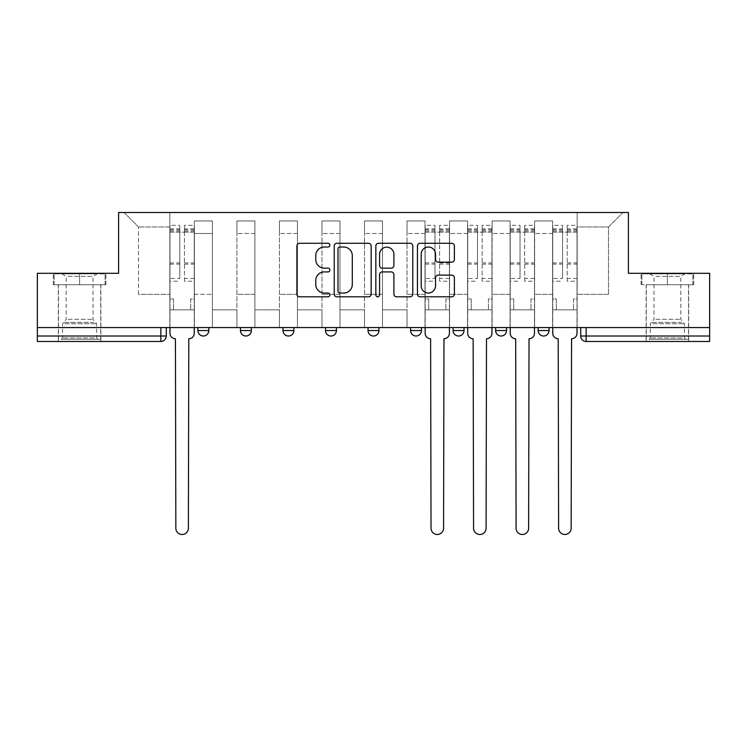 <?xml version="1.0" encoding="UTF-8"?>
<svg xmlns="http://www.w3.org/2000/svg" width="747" height="747" viewBox="0 0 747 747"><rect width="100%" height="100%" fill="white"/><g stroke="black" fill="none" stroke-linecap="round" stroke-linejoin="round"><path stroke-width="0.56" stroke-dasharray="3.73 2.8" d="M329.885 245.147A1.877 1.877 0 0 0 328.008 243.279L299.575 243.279A2.68 2.68 0 0 0 296.895 245.95L296.895 294.122A2.68 2.68 0 0 0 299.575 296.802L328.008 296.802A1.877 1.877 0 0 0 329.885 294.925A1.877 1.877 0 0 0 328.008 293.048L324.329 293.048A8.562 8.562 0 0 1 315.766 284.486L315.766 280.47A8.562 8.562 0 0 1 324.329 271.908L328.008 271.908A1.877 1.877 0 0 0 329.885 270.041A1.877 1.877 0 0 0 328.008 268.164L324.329 268.164A8.562 8.562 0 0 1 315.766 259.601L315.766 255.586A8.562 8.562 0 0 1 324.329 247.024L328.008 247.024A1.877 1.877 0 0 0 329.885 245.147M549.073 327.56L538.167 327.56L549.073 327.56L549.073 330.557A5.453 5.453 0 0 1 543.62 336.01A5.453 5.453 0 0 1 538.167 330.557L549.073 330.557M495.634 327.56L506.541 327.56L495.634 327.56L495.634 330.557A5.453 5.453 0 0 0 501.088 336.01A5.453 5.453 0 0 0 506.541 330.557L495.634 330.557M453.112 327.56L464.008 327.56L453.112 327.56M410.579 327.56L421.485 327.56L410.579 327.56M368.047 327.56L378.953 327.56L368.047 327.56L368.047 330.557L378.953 330.557M336.421 327.56L325.515 327.56L336.421 327.56L336.421 330.557A5.453 5.453 0 0 1 330.968 336.01A5.453 5.453 0 0 1 325.515 330.557L336.421 330.557M282.992 327.56L293.888 327.56L293.888 330.557L282.992 330.557L282.992 327.56L293.888 327.56M240.459 327.56L251.365 327.56L240.459 327.56L240.459 330.557L251.365 330.557A5.453 5.453 0 0 1 245.912 336.01M197.927 327.56L208.833 327.56L197.927 327.56L197.927 330.557L208.833 330.557A5.453 5.453 0 0 1 203.38 336.01M79.612 341.463L58.341 341.463L79.612 341.463M79.612 284.756L53.298 284.756L105.915 284.756L79.612 284.756L79.612 273.309L105.915 273.309L53.298 273.309L79.612 273.309L79.612 284.756L105.094 284.756L54.12 284.756L79.612 284.756L79.612 273.85L105.094 273.85L54.12 273.85L79.612 273.85L79.612 284.756M667.388 341.463L688.659 341.463L667.388 341.463M667.388 284.756L693.702 284.756L667.388 284.756L667.388 273.309L693.702 273.309L641.085 273.309L667.388 273.309L667.388 284.756L692.88 284.756L641.906 284.756L667.388 284.756L667.388 273.85L692.88 273.85L641.906 273.85L667.388 273.85L667.388 284.756M709.65 336.01L709.65 327.56L37.35 327.56L37.35 273.309L118.596 273.309L118.596 212.512L628.404 212.512L628.404 273.309L709.65 273.309L709.65 327.56L580.699 327.56L580.699 336.01A5.453 5.453 0 0 0 586.152 341.463L709.65 341.463L709.65 336.01L580.699 336.01M37.35 327.56L160.848 327.56L37.35 327.56L37.35 341.463L160.848 341.463L160.848 336.01L37.35 336.01M194.388 233.503L194.388 294.299L194.388 233.503L212.381 233.503L212.381 220.963L212.381 294.299L212.381 233.503L194.388 233.503M194.388 327.56L194.388 220.963L212.381 220.963L194.388 220.963L194.388 327.56L194.388 309.837L169.849 309.837L194.388 309.837L194.388 327.56L169.849 327.56L169.849 212.512L577.151 212.512L124.049 212.512L169.849 212.512L169.849 294.299L169.849 226.967L138.494 226.967L169.849 226.967L169.849 212.512L169.849 327.56L169.849 309.837L169.849 327.56L194.388 327.56M212.381 327.56L212.381 220.963L194.388 220.963L212.381 220.963L212.381 327.56L212.381 309.837L236.911 309.837L212.381 309.837L212.381 327.56L236.911 327.56L236.911 220.963L236.911 233.503L236.911 220.963L254.904 220.963L254.904 233.503L254.904 220.963L236.911 220.963L236.911 327.56L236.911 309.837L236.911 327.56L212.381 327.56M236.911 294.299L236.911 233.503L236.911 294.299L254.904 294.299L254.904 233.503L254.904 294.299L236.911 294.299M254.904 327.56L254.904 220.963L236.911 220.963L254.904 220.963L254.904 327.56L254.904 309.837L279.443 309.837L254.904 309.837L254.904 327.56L279.443 327.56L279.443 220.963L279.443 233.503L279.443 220.963L297.437 220.963L297.437 233.503L297.437 220.963L279.443 220.963L279.443 327.56L279.443 309.837L279.443 327.56L254.904 327.56M279.443 294.299L279.443 233.503L279.443 294.299L297.437 294.299L297.437 233.503L297.437 294.299L279.443 294.299M297.437 327.56L297.437 220.963L279.443 220.963L297.437 220.963L297.437 327.56L297.437 309.837L321.976 309.837L297.437 309.837L297.437 327.56L321.976 327.56L321.976 220.963L321.976 233.503L321.976 220.963L339.969 220.963L339.969 233.503L339.969 220.963L321.976 220.963L321.976 327.56L321.976 309.837L321.976 327.56L297.437 327.56M321.976 294.299L321.976 233.503L321.976 294.299L339.969 294.299L339.969 233.503L339.969 294.299L321.976 294.299M339.969 327.56L339.969 220.963L321.976 220.963L339.969 220.963L339.969 327.56L339.969 309.837L364.499 309.837L339.969 309.837L339.969 327.56L364.499 327.56L364.499 220.963L364.499 233.503L364.499 220.963L382.501 220.963L382.501 233.503L382.501 220.963L364.499 220.963L364.499 327.56L364.499 309.837L364.499 327.56L339.969 327.56M364.499 294.299L364.499 233.503L364.499 294.299L382.501 294.299L382.501 233.503L382.501 294.299L364.499 294.299M382.501 327.56L382.501 220.963L364.499 220.963L382.501 220.963L382.501 327.56L382.501 309.837L407.031 309.837L382.501 309.837L382.501 327.56L407.031 327.56L407.031 220.963L407.031 233.503L407.031 220.963L425.024 220.963L425.024 233.503L425.024 220.963L407.031 220.963L407.031 327.56L407.031 309.837L407.031 327.56L382.501 327.56M407.031 294.299L407.031 233.503L407.031 294.299L425.024 294.299L425.024 233.503L425.024 294.299L407.031 294.299M425.024 327.56L425.024 220.963L407.031 220.963L425.024 220.963L425.024 327.56L425.024 309.837L449.563 309.837L425.024 309.837L425.024 327.56L449.563 327.56L449.563 220.963L449.563 233.503L449.563 220.963L467.557 220.963L467.557 233.503L467.557 220.963L449.563 220.963L449.563 327.56L449.563 309.837L449.563 327.56L425.024 327.56M449.563 294.299L449.563 233.503L449.563 294.299L467.557 294.299L467.557 233.503L467.557 294.299L449.563 294.299M467.557 327.56L467.557 220.963L449.563 220.963L467.557 220.963L467.557 327.56L467.557 309.837L492.096 309.837L467.557 309.837L467.557 327.56L492.096 327.56L492.096 220.963L492.096 233.503L492.096 220.963L510.089 220.963L510.089 233.503L510.089 220.963L492.096 220.963L492.096 327.56L492.096 309.837L492.096 327.56L467.557 327.56M492.096 294.299L492.096 233.503L492.096 294.299L510.089 294.299L510.089 233.503L510.089 294.299L492.096 294.299M510.089 327.56L510.089 220.963L492.096 220.963L510.089 220.963L510.089 327.56L510.089 309.837L534.619 309.837L510.089 309.837L510.089 327.56L534.619 327.56L534.619 220.963L534.619 233.503L534.619 220.963L552.612 220.963L552.612 233.503L552.612 220.963L534.619 220.963L534.619 327.56L534.619 309.837L534.619 327.56L510.089 327.56M534.619 294.299L534.619 233.503L534.619 294.299L552.612 294.299L552.612 233.503L552.612 294.299L534.619 294.299M552.612 327.56L552.612 220.963L534.619 220.963L552.612 220.963L552.612 327.56L552.612 309.837L577.151 309.837L552.612 309.837L552.612 327.56L577.151 327.56L577.151 212.512L622.951 212.512L577.151 212.512L577.151 226.967L608.506 226.967L577.151 226.967L577.151 294.299L577.151 212.512L577.151 327.56L552.612 327.56L577.151 327.56L577.151 309.837L577.151 327.56L552.612 327.56M194.388 294.299L212.381 294.299L194.388 294.299M138.494 294.299L138.494 226.967L138.494 294.299L169.849 294.299L138.494 294.299M608.506 294.299L608.506 226.967L622.951 212.512L608.506 226.967L608.506 294.299L577.151 294.299L608.506 294.299M709.65 327.56L580.699 327.56M160.848 327.56L166.301 327.56L160.848 327.56L160.848 336.01L166.301 336.01M421.485 330.557L410.579 330.557A5.453 5.453 0 0 0 416.032 336.01M464.008 330.557A5.453 5.453 0 0 1 458.555 336.01A5.453 5.453 0 0 1 453.112 330.557L464.008 330.557M124.049 212.512L138.494 226.967L124.049 212.512M105.915 284.756L105.915 273.309L105.915 284.756M53.298 284.756L53.298 273.309L53.298 284.756M693.702 284.756L693.702 273.309L693.702 284.756M641.085 284.756L641.085 273.309L641.085 284.756M371.156 294.122L371.156 245.95A2.68 2.68 0 0 0 368.486 243.279L336.906 243.279A2.68 2.68 0 0 0 334.226 245.95L334.226 294.122A2.68 2.68 0 0 0 336.906 296.802L368.486 296.802A2.68 2.68 0 0 0 371.156 294.122M339.848 247.024A1.877 1.877 0 0 0 337.98 248.9L337.98 291.181A1.877 1.877 0 0 0 339.848 293.048L343.732 293.048A8.562 8.562 0 0 0 352.295 284.486L352.295 255.586A8.562 8.562 0 0 0 343.732 247.024L339.848 247.024M378.514 243.279L410.094 243.279A2.68 2.68 0 0 1 412.774 245.95L412.774 294.122A2.68 2.68 0 0 1 410.094 296.802L396.582 296.802A2.68 2.68 0 0 1 393.902 294.122L393.902 274.588A2.68 2.68 0 0 0 391.232 271.908L382.268 271.908A2.68 2.68 0 0 0 379.588 274.588L379.588 294.925A1.877 1.877 0 0 1 377.711 296.802A1.877 1.877 0 0 1 375.844 294.925L375.844 245.95A2.68 2.68 0 0 1 378.514 243.279M393.902 254.316A7.162 7.162 0 0 0 386.75 247.154A7.162 7.162 0 0 0 379.588 254.316L379.588 265.493A2.68 2.68 0 0 0 382.268 268.164L391.232 268.164A2.68 2.68 0 0 0 393.902 265.493L393.902 254.316M438.19 262.141L451.711 262.141A2.68 2.68 0 0 0 454.381 259.47L454.381 245.95A2.68 2.68 0 0 0 451.711 243.279L420.131 243.279A2.68 2.68 0 0 0 417.452 245.95L417.452 294.122A2.68 2.68 0 0 0 420.131 296.802L451.711 296.802A2.68 2.68 0 0 0 454.381 294.122L454.381 277.8A2.68 2.68 0 0 0 451.711 275.12L438.19 275.12A2.68 2.68 0 0 0 435.52 277.8L435.52 285.896A7.162 7.162 0 0 1 428.358 293.048A7.162 7.162 0 0 1 421.196 285.896L421.196 254.185A7.162 7.162 0 0 1 428.358 247.024A7.162 7.162 0 0 1 435.52 254.185L435.52 259.47A2.68 2.68 0 0 0 438.19 262.141M188.795 338.736L188.384 528.213A6.275 6.275 0 0 1 182.119 534.488A6.275 6.275 0 0 1 175.844 528.213L175.433 338.736A5.453 5.453 0 0 1 169.98 333.283L169.98 228.871L169.98 278.435L179.794 278.435L179.794 228.871L179.794 232.14L194.248 232.14L194.248 228.871L194.248 281.217L194.248 225.323L194.248 333.283A5.453 5.453 0 0 1 188.795 338.736M194.248 327.56L194.248 309.837L190.7 309.837L194.248 309.837L194.248 298.94L190.7 298.94L190.7 309.837L190.7 298.94L194.248 298.94L194.248 232.14L184.434 232.14L184.434 228.871L194.248 228.871M169.98 327.56L169.98 298.94L173.528 298.94L173.528 309.837L169.98 309.837L173.528 309.837L173.528 298.94L169.98 298.94L169.98 232.14L184.434 232.14L184.434 225.323L194.248 225.323M194.248 278.435L184.434 278.435L184.434 228.871M184.434 278.435L184.434 281.217L194.248 281.217M184.434 281.217L184.434 225.323M179.794 278.435L179.794 225.323L179.794 232.14L169.98 232.14L169.98 225.323L179.794 225.323M169.98 278.435L169.98 281.217L179.794 281.217M169.98 281.217L169.98 225.323M63.672 339.287L98.006 339.287L63.672 339.287M94.365 337.924L62.571 337.924L94.365 337.924M64.261 273.85L97.325 273.85L64.261 273.85M67.986 276.343L93.02 276.343L67.986 276.343M67.986 319.305L93.02 319.305L67.986 319.305M61.31 339.287L100.733 339.287L61.31 339.287M61.31 284.756L100.733 284.756L61.31 284.756M105.094 284.756L105.094 273.85L105.094 284.756M54.12 284.756L54.12 273.85L54.12 284.756M651.459 339.287L685.793 339.287L651.459 339.287M682.151 337.924L650.357 337.924L682.151 337.924M652.047 273.85L685.111 273.85L652.047 273.85M655.773 276.343L680.806 276.343L655.773 276.343M655.773 319.305L680.806 319.305L655.773 319.305M649.096 339.287L688.519 339.287L649.096 339.287M649.096 284.756L688.519 284.756L649.096 284.756M692.88 284.756L692.88 273.85L692.88 284.756M641.906 284.756L641.906 273.85L641.906 284.756M443.97 338.736L443.569 528.213A6.275 6.275 0 0 1 437.294 534.488A6.275 6.275 0 0 1 431.028 528.213L430.617 338.736A5.453 5.453 0 0 1 425.164 333.283L425.164 228.871L425.164 278.435L434.978 278.435L434.978 228.871L434.978 232.14L449.423 232.14L449.423 228.871L449.423 281.217L449.423 225.323L449.423 333.283A5.453 5.453 0 0 1 443.97 338.736M449.423 327.56L449.423 309.837L445.884 309.837L449.423 309.837L449.423 298.94L445.884 298.94L445.884 309.837L445.884 298.94L449.423 298.94L449.423 232.14L439.609 232.14L439.609 228.871L449.423 228.871M425.164 327.56L425.164 298.94L428.703 298.94L428.703 309.837L425.164 309.837L428.703 309.837L428.703 298.94L425.164 298.94L425.164 232.14L439.609 232.14L439.609 225.323L449.423 225.323M449.423 278.435L439.609 278.435L439.609 228.871M439.609 278.435L439.609 281.217L449.423 281.217M439.609 281.217L439.609 225.323M434.978 278.435L434.978 225.323L434.978 232.14L425.164 232.14L425.164 225.323L434.978 225.323M425.164 278.435L425.164 281.217L434.978 281.217M425.164 281.217L425.164 225.323M486.502 338.736L486.092 528.213A6.275 6.275 0 0 1 479.826 534.488A6.275 6.275 0 0 1 473.551 528.213L473.15 338.736A5.453 5.453 0 0 1 467.697 333.283L467.697 228.871L467.697 278.435L477.51 278.435L477.51 228.871L477.51 232.14L491.956 232.14L491.956 228.871L491.956 281.217L491.956 225.323L491.956 333.283A5.453 5.453 0 0 1 486.502 338.736M491.956 327.56L491.956 309.837L488.417 309.837L491.956 309.837L491.956 298.94L488.417 298.94L488.417 309.837L488.417 298.94L491.956 298.94L491.956 232.14L482.142 232.14L482.142 228.871L491.956 228.871M467.697 327.56L467.697 298.94L471.236 298.94L471.236 309.837L467.697 309.837L471.236 309.837L471.236 298.94L467.697 298.94L467.697 232.14L482.142 232.14L482.142 225.323L491.956 225.323M491.956 278.435L482.142 278.435L482.142 228.871M482.142 278.435L482.142 281.217L491.956 281.217M482.142 281.217L482.142 225.323M477.51 278.435L477.51 225.323L477.51 232.14L467.697 232.14L467.697 225.323L477.51 225.323M467.697 278.435L467.697 281.217L477.51 281.217M467.697 281.217L467.697 225.323M529.035 338.736L528.624 528.213A6.275 6.275 0 0 1 522.358 534.488A6.275 6.275 0 0 1 516.084 528.213L515.673 338.736A5.453 5.453 0 0 1 510.22 333.283L510.22 228.871L510.22 278.435L520.033 278.435L520.033 228.871L520.033 232.14L534.488 232.14L534.488 228.871L534.488 281.217L534.488 225.323L534.488 333.283A5.453 5.453 0 0 1 529.035 338.736M534.488 327.56L534.488 309.837L530.94 309.837L534.488 309.837L534.488 298.94L530.94 298.94L530.94 309.837L530.94 298.94L534.488 298.94L534.488 232.14L524.674 232.14L524.674 228.871L534.488 228.871M510.22 327.56L510.22 298.94L513.768 298.94L513.768 309.837L510.22 309.837L513.768 309.837L513.768 298.94L510.22 298.94L510.22 232.14L524.674 232.14L524.674 225.323L534.488 225.323M534.488 278.435L524.674 278.435L524.674 228.871M524.674 278.435L524.674 281.217L534.488 281.217M524.674 281.217L524.674 225.323M520.033 278.435L520.033 225.323L520.033 232.14L510.22 232.14L510.22 225.323L520.033 225.323M510.22 278.435L510.22 281.217L520.033 281.217M510.22 281.217L510.22 225.323M571.567 338.736L571.156 528.213A6.275 6.275 0 0 1 564.881 534.488A6.275 6.275 0 0 1 558.616 528.213L558.205 338.736A5.453 5.453 0 0 1 552.752 333.283L552.752 228.871L552.752 278.435L562.566 278.435L562.566 228.871L562.566 232.14L577.02 232.14L577.02 228.871L577.02 281.217L577.02 225.323L577.02 333.283A5.453 5.453 0 0 1 571.567 338.736M577.02 327.56L577.02 309.837L573.472 309.837L577.02 309.837L577.02 298.94L573.472 298.94L573.472 309.837L573.472 298.94L577.02 298.94L577.02 232.14L567.206 232.14L567.206 228.871L577.02 228.871M552.752 327.56L552.752 298.94L556.3 298.94L556.3 309.837L552.752 309.837L556.3 309.837L556.3 298.94L552.752 298.94L552.752 232.14L567.206 232.14L567.206 225.323L577.02 225.323M577.02 278.435L567.206 278.435L567.206 228.871M567.206 278.435L567.206 281.217L577.02 281.217M567.206 281.217L567.206 225.323M562.566 278.435L562.566 225.323L562.566 232.14L552.752 232.14L552.752 225.323L562.566 225.323M552.752 278.435L552.752 281.217L562.566 281.217M552.752 281.217L552.752 225.323M552.612 233.503L534.619 233.503L552.612 233.503M510.089 233.503L492.096 233.503L510.089 233.503M467.557 233.503L449.563 233.503L467.557 233.503M425.024 233.503L407.031 233.503L425.024 233.503M382.501 233.503L364.499 233.503L382.501 233.503M339.969 233.503L321.976 233.503L339.969 233.503M297.437 233.503L279.443 233.503L297.437 233.503M254.904 233.503L236.911 233.503L254.904 233.503M586.152 327.56L586.152 341.463M184.434 231.047L194.248 231.047M184.434 264.121L194.248 264.121M184.434 262.935L194.248 262.935M184.434 229.861L194.248 229.861M169.98 231.047L179.794 231.047M169.98 264.121L179.794 264.121M169.98 262.935L179.794 262.935M169.98 229.861L179.794 229.861M64.849 323.722L96.643 323.722L64.849 323.722M93.879 322.368L63.131 322.368L93.879 322.368M652.635 323.722L684.429 323.722L652.635 323.722M681.666 322.368L650.908 322.368L681.666 322.368M439.609 231.047L449.423 231.047M439.609 264.121L449.423 264.121M439.609 262.935L449.423 262.935M439.609 229.861L449.423 229.861M425.164 231.047L434.978 231.047M425.164 264.121L434.978 264.121M425.164 262.935L434.978 262.935M425.164 229.861L434.978 229.861M482.142 231.047L491.956 231.047M482.142 264.121L491.956 264.121M482.142 262.935L491.956 262.935M482.142 229.861L491.956 229.861M467.697 231.047L477.51 231.047M467.697 264.121L477.51 264.121M467.697 262.935L477.51 262.935M467.697 229.861L477.51 229.861M524.674 231.047L534.488 231.047M524.674 264.121L534.488 264.121M524.674 262.935L534.488 262.935M524.674 229.861L534.488 229.861M510.22 231.047L520.033 231.047M510.22 264.121L520.033 264.121M510.22 262.935L520.033 262.935M510.22 229.861L520.033 229.861M567.206 231.047L577.02 231.047M567.206 264.121L577.02 264.121M567.206 262.935L577.02 262.935M567.206 229.861L577.02 229.861M552.752 231.047L562.566 231.047M552.752 264.121L562.566 264.121M552.752 262.935L562.566 262.935M552.752 229.861L562.566 229.861M58.341 284.756L58.341 341.463M646.127 284.756L646.127 341.463M688.659 284.756L688.659 341.463M100.873 284.756L100.873 341.463M169.98 228.871L179.794 228.871M97.325 273.85L93.02 276.343L93.02 319.305L96.643 323.722L96.643 337.924L98.006 339.287M58.481 339.287L58.481 284.756M100.733 339.287L100.733 284.756M61.889 273.85L66.194 276.343L66.194 319.305L62.571 323.722L62.571 337.924L61.207 339.287M685.111 273.85L680.806 276.343L680.806 319.305L684.429 323.722L684.429 337.924L685.793 339.287M646.267 339.287L646.267 284.756M688.519 339.287L688.519 284.756M649.675 273.85L653.98 276.343L653.98 319.305L650.357 323.722L650.357 337.924L648.994 339.287M425.164 228.871L434.978 228.871M467.697 228.871L477.51 228.871M510.22 228.871L520.033 228.871M552.752 228.871L562.566 228.871"/><path stroke-width="1.12" d="M329.885 245.147A1.877 1.877 0 0 0 328.008 243.279L299.575 243.279A2.68 2.68 0 0 0 296.895 245.95L296.895 294.122A2.68 2.68 0 0 0 299.575 296.802L328.008 296.802A1.877 1.877 0 0 0 329.885 294.925A1.877 1.877 0 0 0 328.008 293.048L324.329 293.048A8.562 8.562 0 0 1 315.766 284.486L315.766 280.47A8.562 8.562 0 0 1 324.329 271.908L328.008 271.908A1.877 1.877 0 0 0 329.885 270.041A1.877 1.877 0 0 0 328.008 268.164L324.329 268.164A8.562 8.562 0 0 1 315.766 259.601L315.766 255.586A8.562 8.562 0 0 1 324.329 247.024L328.008 247.024A1.877 1.877 0 0 0 329.885 245.147M538.167 327.56L538.167 330.557L549.073 330.557A5.453 5.453 0 0 1 543.62 336.01A5.453 5.453 0 0 1 538.167 330.557L538.167 327.56M453.112 327.56L453.112 330.557L464.008 330.557A5.453 5.453 0 0 1 458.555 336.01A5.453 5.453 0 0 1 453.112 330.557L453.112 327.56M410.579 327.56L410.579 330.557L421.485 330.557A5.453 5.453 0 0 1 416.032 336.01A5.453 5.453 0 0 1 410.579 330.557L410.579 327.56M325.515 327.56L325.515 330.557L336.421 330.557A5.453 5.453 0 0 1 330.968 336.01A5.453 5.453 0 0 1 325.515 330.557L325.515 327.56M451.711 262.141A2.68 2.68 0 0 0 454.381 259.47L454.381 245.95A2.68 2.68 0 0 0 451.711 243.279L420.131 243.279A2.68 2.68 0 0 0 417.452 245.95L417.452 294.122A2.68 2.68 0 0 0 420.131 296.802L451.711 296.802A2.68 2.68 0 0 0 454.381 294.122L454.381 277.8A2.68 2.68 0 0 0 451.711 275.12L438.19 275.12A2.68 2.68 0 0 0 435.52 277.8L435.52 285.896A7.162 7.162 0 0 1 428.358 293.048A7.162 7.162 0 0 1 421.196 285.896L421.196 254.185A7.162 7.162 0 0 1 428.358 247.024A7.162 7.162 0 0 1 435.52 254.185L435.52 259.47A2.68 2.68 0 0 0 438.19 262.141L451.711 262.141M37.35 327.56L37.35 273.309L118.596 273.309L118.596 212.512L628.404 212.512L628.404 273.309L709.65 273.309L709.65 327.56L37.35 327.56L37.35 336.01L166.301 336.01L166.301 327.56L166.301 336.01A5.453 5.453 0 0 1 160.848 341.463L37.35 341.463L37.35 336.01M371.156 245.95A2.68 2.68 0 0 0 368.486 243.279L336.906 243.279A2.68 2.68 0 0 0 334.226 245.95L334.226 294.122A2.68 2.68 0 0 0 336.906 296.802L368.486 296.802A2.68 2.68 0 0 0 371.156 294.122L371.156 245.95M378.514 243.279L410.094 243.279A2.68 2.68 0 0 1 412.774 245.95L412.774 294.122A2.68 2.68 0 0 1 410.094 296.802L396.582 296.802A2.68 2.68 0 0 1 393.902 294.122L393.902 274.588A2.68 2.68 0 0 0 391.232 271.908L382.268 271.908A2.68 2.68 0 0 0 379.588 274.588L379.588 294.925A1.877 1.877 0 0 1 377.711 296.802A1.877 1.877 0 0 1 375.844 294.925L375.844 245.95A2.68 2.68 0 0 1 378.514 243.279M580.699 327.56L580.699 336.01L709.65 336.01L709.65 341.463L586.152 341.463A5.453 5.453 0 0 1 580.699 336.01M709.65 327.56L709.65 336.01M549.073 327.56L549.073 330.557M506.541 327.56L506.541 330.557A5.453 5.453 0 0 1 501.088 336.01A5.453 5.453 0 0 1 495.634 330.557L506.541 330.557L506.541 327.56M495.634 327.56L495.634 330.557M464.008 327.56L464.008 330.557L464.008 327.56M421.485 330.557L421.485 327.56L421.485 330.557A5.453 5.453 0 0 1 416.032 336.01M378.953 327.56L378.953 330.557A5.453 5.453 0 0 1 373.5 336.01A5.453 5.453 0 0 1 368.047 330.557A5.453 5.453 0 0 0 373.5 336.01A5.453 5.453 0 0 0 378.953 330.557L378.953 327.56M368.047 327.56L368.047 330.557L378.953 330.557M336.421 327.56L336.421 330.557M293.888 327.56L293.888 330.557A5.453 5.453 0 0 1 288.445 336.01A5.453 5.453 0 0 1 282.992 330.557A5.453 5.453 0 0 0 288.445 336.01A5.453 5.453 0 0 0 293.888 330.557L282.992 330.557L282.992 327.56M240.459 327.56L240.459 330.557L251.365 330.557L251.365 327.56L251.365 330.557A5.453 5.453 0 0 1 245.912 336.01A5.453 5.453 0 0 1 240.459 330.557A5.453 5.453 0 0 0 245.912 336.01M197.927 327.56L197.927 330.557L208.833 330.557L208.833 327.56L208.833 330.557A5.453 5.453 0 0 1 203.38 336.01A5.453 5.453 0 0 1 197.927 330.557A5.453 5.453 0 0 0 203.38 336.01M160.848 327.56L160.848 341.463A5.453 5.453 0 0 0 166.301 336.01M339.848 247.024A1.877 1.877 0 0 0 337.98 248.9L337.98 291.181A1.877 1.877 0 0 0 339.848 293.048L343.732 293.048A8.562 8.562 0 0 0 352.295 284.486L352.295 255.586A8.562 8.562 0 0 0 343.732 247.024L339.848 247.024M393.902 254.316A7.162 7.162 0 0 0 386.75 247.154A7.162 7.162 0 0 0 379.588 254.316L379.588 265.493A2.68 2.68 0 0 0 382.268 268.164L391.232 268.164A2.68 2.68 0 0 0 393.902 265.493L393.902 254.316M169.98 327.56L169.98 333.283A5.453 5.453 0 0 0 175.433 338.736L175.844 528.213A6.275 6.275 0 0 0 182.119 534.488A6.275 6.275 0 0 0 188.384 528.213L188.795 338.736A5.453 5.453 0 0 0 194.248 333.283L194.248 327.56M425.164 327.56L425.164 333.283A5.453 5.453 0 0 0 430.617 338.736L431.028 528.213A6.275 6.275 0 0 0 437.294 534.488A6.275 6.275 0 0 0 443.569 528.213L443.97 338.736A5.453 5.453 0 0 0 449.423 333.283L449.423 327.56M467.697 327.56L467.697 333.283A5.453 5.453 0 0 0 473.15 338.736L473.551 528.213A6.275 6.275 0 0 0 479.826 534.488A6.275 6.275 0 0 0 486.092 528.213L486.502 338.736A5.453 5.453 0 0 0 491.956 333.283L491.956 327.56M510.22 327.56L510.22 333.283A5.453 5.453 0 0 0 515.673 338.736L516.084 528.213A6.275 6.275 0 0 0 522.358 534.488A6.275 6.275 0 0 0 528.624 528.213L529.035 338.736A5.453 5.453 0 0 0 534.488 333.283L534.488 327.56M552.752 327.56L552.752 333.283A5.453 5.453 0 0 0 558.205 338.736L558.616 528.213A6.275 6.275 0 0 0 564.881 534.488A6.275 6.275 0 0 0 571.156 528.213L571.567 338.736A5.453 5.453 0 0 0 577.02 333.283L577.02 327.56M586.152 327.56L586.152 341.463"/></g></svg>
